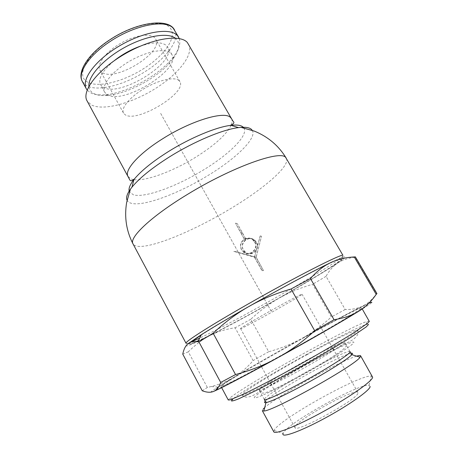 <?xml version="1.0" encoding="UTF-8"?>
<svg xmlns="http://www.w3.org/2000/svg" width="458" height="458" viewBox="0 0 458 458"><rect width="100%" height="100%" fill="white"/><g stroke="black" fill="none" stroke-linecap="round" stroke-linejoin="round"><path stroke-width="0.34" stroke-dasharray="2.29 1.72" d="M201.136 335.147C212.466 327.876 228.656 318.236 249.702 306.225C286.725 285.111 326.148 264.421 337.443 259.926M342.281 258.593C343.231 260.241 312.946 278.876 278.813 298.204C243.622 318.184 204.491 338.851 192.629 343.391C188.616 344.931 188.078 344.508 191.015 342.12M271.359 311.457L160.283 112.714L271.336 311.469M188.536 44.145C194.289 54.468 178.076 74.562 154.672 88.984C131.332 103.497 103.073 111.117 91.251 104.882L87.054 100.863M243.845 127.925C248.866 135.076 229.429 154.209 203.638 169.832C177.04 186.251 144.94 198.2 133.45 194.839L129.437 191.868M252.249 130.324C257.367 138.03 235.859 158.686 207.835 175.603C178.969 193.35 144.207 206.569 131.532 203.346C129.299 202.797 127.811 201.778 127.072 200.283M331.426 262.268C339.607 258.375 344.176 256.549 345.126 256.778C345.933 257.087 343.586 259.096 338.096 262.812C342.561 259.881 348.286 258.026 355.282 257.241L376.631 293.607C372.635 299.103 368.346 303.064 363.761 305.509L362.009 306.391C357.097 308.64 351.492 309.682 345.189 309.505L326.05 276.346C329.033 270.867 332.708 266.59 337.065 263.505L338.096 262.812M337.065 263.505C324.201 271.972 305.303 283.29 280.365 297.465C289.874 292.17 300.614 287.784 312.579 284.315L331.3 316.999C322.066 325.461 312.654 332.394 303.07 337.798L300.837 339.035C291.162 344.273 280.456 348.504 268.703 351.721L250.766 319.283C259.617 311.022 268.749 304.164 278.166 298.713L280.365 297.465M278.166 298.713C253.148 312.86 230.849 324.917 211.275 334.89C218.506 331.374 226.452 329.01 235.12 327.796L253.091 360.589C247.372 367.345 241.057 372.852 234.13 377.129L232.509 378.096C226.349 381.68 219.227 384.502 211.144 386.558L207.342 387.451L202.253 390.777M207.342 387.451L188.33 351.813C195.36 344.782 202.447 339.418 209.604 335.737L211.275 334.89M209.604 335.737C200.598 340.271 194.009 343.357 189.835 344.989C185.742 346.58 185.032 346.248 187.7 343.998M223.286 384.514L221.008 386.472L222.748 386.031L235.481 379.917C248.373 373.304 268.502 362.45 290.034 350.462C311.589 338.422 332.159 326.583 345.664 318.465L359.353 309.843L361.614 307.89C360.223 305.698 241.658 371.472 223.286 384.514M369.331 321.167L366.978 321.453C349.448 326.84 246.53 384.256 230.351 397.653L228.267 400.006M368.501 324.493C368.53 324.058 367.768 324.075 366.211 324.55C349.288 329.434 248.746 385.516 233.357 398.626L232.784 399.118L229.744 398.151M307.06 354.681C275.229 372.091 241.647 392.569 242.001 394.785C241.418 396.863 262.405 386.976 291.03 371.301C324.905 352.843 357.4 332.794 357.698 330.527L357.692 330.126C356.267 328.987 332.92 340.466 307.06 354.681M307.146 359.891C286.176 371.341 264.18 384.686 259.921 388.693L259.096 389.878L259.732 389.981C263.923 389.048 275.876 383.26 295.587 372.606C319.243 359.742 342.538 345.355 344.307 342.71L344.553 342.12C344.027 340.826 326.772 349.133 307.146 359.891M350.009 351.652L349.986 351.607C349.139 350.095 331.752 358.133 312.161 368.827C291.111 380.249 269.184 393.823 265.09 398.168L264.358 399.519M351.023 353.284C344.788 354.904 332.29 360.778 313.535 370.906C291.975 382.59 269.533 396.548 265.342 401.105L265.216 401.237M356.645 356.158C340.208 360.824 277.308 395.981 264.718 407.534M372.566 376.619L371.318 376.07C360.246 374.472 282.323 417.662 274.479 429.684L273.804 431.82M370.144 386.586L369.011 385.367C359.478 383.214 289.725 421.847 283.508 432.667L283.118 433.371L273.993 430.463M241.383 328.386L240.593 328.598C237.816 328.873 298.834 294.631 301.776 294.276L302.057 294.254C303.505 294.694 248.259 325.764 241.383 328.386M295.244 426.427L294.986 427.652C295.25 433.634 358.185 399.113 357.956 393.067L357.921 392.477C356.255 387.434 299.32 418.349 295.244 426.427M232.509 378.096L213.783 389.769C210.13 392.288 209.913 392.901 213.136 391.613M368.908 303.162L363.142 305.841M376.945 293.612L376.631 293.607M188.33 351.813L182.765 354.137M355.385 256.892L355.282 257.241M179.284 38.564C180.83 43.464 178.981 49.441 173.737 56.5C160.666 74.425 127.45 92.991 105.334 94.732C98.842 95.31 93.758 94.577 90.077 92.527L87.152 90.054M175.168 38.077L176.485 39.233C180.378 43.962 179.21 50.546 172.987 58.973C160.569 75.971 128.818 93.718 107.83 95.39C101.67 95.945 96.861 95.253 93.398 93.306C90.673 91.715 89.173 89.379 88.892 86.299M107.075 94.629C122.515 105.472 181.534 69.353 171.927 54.622L170.88 53.283C165.533 47.752 146.423 51.216 129.047 61.509C111.62 71.734 100.897 85.818 104.687 92.207L107.075 94.629M140.114 46.241C153.144 41.884 161.955 41.701 166.557 45.697L167.628 47.082C177.475 62.236 118.605 98.356 102.947 87.094L100.514 84.587C97.909 78.61 102.478 70.652 114.214 60.714M178.975 80.522C174.635 76.469 158.846 79.898 144.373 88.457C129.86 96.97 120.614 108.243 123.511 113.109L125.292 114.855C137.326 123.013 187.345 92.716 179.868 81.61L178.975 80.522M154.649 37.728C149.846 32.816 133.816 35.466 119.549 43.991C105.231 52.458 96.564 64.452 99.918 70.171L101.894 72.284C114.941 82.44 164.267 52.126 155.657 39.022L154.649 37.728M263.51 270.604L256.188 257.178L261.529 236.236L256.102 257.23L235.298 251.597L256.016 257.276L263.51 270.604L261.976 270.644L263.688 270.501M242.362 233.007L245.986 239.448C242.248 242.219 241.303 245.734 243.152 249.994L245.219 252.358C251.459 257.539 260.791 249.089 256.44 242.225L254.694 240.118C251.974 238.046 249.095 237.811 246.061 239.408L237.324 223.653L242.362 233.007L240.587 232.601L235.492 223.138L240.759 232.504L242.534 232.91M245.986 239.448L244.251 239.122C240.496 241.927 239.563 245.482 241.458 249.799L243.536 252.192C249.747 257.419 259.257 248.871 254.888 241.939L253.119 239.803C250.343 237.708 247.412 237.462 244.326 239.076L246.061 239.408M254.625 242.093C258.822 248.757 249.673 256.972 243.713 251.934L241.721 249.644C237.467 242.837 247.028 234.599 252.919 240.038L254.625 242.093M256.182 242.379C260.362 248.975 251.39 257.093 245.396 252.112L243.416 249.839C239.259 243.118 248.757 234.994 254.499 240.347L256.182 242.379M235.492 223.138L237.324 223.653M240.759 232.504L244.326 239.076M244.251 239.122L240.587 232.601M256.102 257.23L254.482 257.11L235.389 251.551M256.016 257.276L254.396 257.161L233.838 251.396M233.752 251.448L235.298 251.597M254.396 257.161L261.976 270.644M262.148 270.541L254.568 257.058L260.236 235.927L261.529 236.236M260.236 235.927L261.449 236.288M260.15 235.979L254.482 257.11M254.568 257.058L256.188 257.178M326.05 276.346L312.579 284.315M250.766 319.283L235.12 327.796M345.189 309.505L331.3 316.999M268.703 351.721L253.091 360.589M359.559 310.73C367.327 305.927 371.415 303.15 371.81 302.417M362.009 306.391C348.069 313.318 328.42 323.789 303.07 337.798M300.837 339.035C275.458 353.107 253.222 365.805 234.13 377.129M263.224 408.988L262.348 410.74M342.034 258.478L343.122 255.45C343.311 255.896 341.971 257.167 339.103 259.268M338.765 259.514C329.056 266.556 304.627 281.298 278.109 296.343C249.043 312.854 217.378 329.783 199.636 338.141M191.387 341.823L189.709 342.481C187.471 343.317 186.24 343.574 186.028 343.248C187.041 344.639 190.471 344.067 196.31 341.542M231.473 118.656C232.424 120.374 232.309 122.589 231.118 125.309M231.095 125.36C226.092 134.95 214.258 145.581 195.6 157.266C173.072 171.258 145.988 181.425 133.931 179.662M133.524 179.605L131.509 179.118L128.022 176.473M286.279 158.245C290.778 165.899 263.075 189.372 229.223 209.455C194.49 230.322 153.464 247.652 138.345 246.381C135.597 246.164 133.822 245.333 133.02 243.896M218.054 387.411L215.495 389.443C215.558 389.827 217.716 389.037 221.964 387.073L244.194 375.709L278.367 357.188L332.983 326.285L357.847 311.423L367.184 304.971C369.669 300.276 238.973 372.675 218.054 387.411M310.003 362.627C285.781 375.846 260.814 391.098 255.329 396.244C249.415 401.62 268.039 393.72 296.864 378.027C325.598 362.45 353.255 345.069 353.753 342.59C355.471 339.424 334.22 349.362 310.003 362.627M174.578 30.108C180.24 39.594 166.678 57.851 146.257 70.876C124.794 84.988 97.199 92.224 86.241 85.469L82.417 81.616M144.316 68.19C123.734 81.598 97.817 88.279 87.192 81.913C76.223 75.799 85.675 55.996 109.577 40.224C133.204 24.228 162.853 18.738 169.895 27.743C177.979 36.142 165.046 55 144.316 68.19M341.84 258.696C335.056 265.6 308.28 281.252 278.853 298.106C248.476 315.316 215.5 333.052 198.377 340.66M362.209 308.921L361.614 307.89M366.211 324.55L366.978 321.453M357.692 330.126C359.135 333.31 357.326 336.613 352.271 340.031C348.366 342.521 330.029 351.24 310.1 362.249C286.164 375.211 261.913 390.422 254.986 394.452C248.505 397.899 244.177 398.008 242.001 394.785M259.732 389.981L260.419 392.369C263.865 395.827 279.117 386.495 297.019 377.432C314.371 368.095 334.764 355.826 341.456 350.719C345.693 347.45 347.198 345.395 345.979 344.548L344.307 342.71M349.998 351.63L344.553 342.12M369.011 385.367L371.318 376.07M294.986 427.652L271.6 385.064M270.558 383.169L240.593 328.598M217.894 387.062L211.144 386.558M172.987 58.973L173.737 56.5M107.83 95.39L105.334 94.732M171.927 54.622L167.628 47.082M123.511 113.109L99.918 70.171M243.536 252.192L245.219 252.358M243.713 251.934L245.396 252.112M252.919 240.038L254.499 240.347M253.119 239.803L254.694 240.118M179.868 81.61L155.657 39.022M104.687 92.207L100.514 84.587M357.921 392.477L333.899 350.244M332.834 348.361L302.057 294.254M264.346 399.496L259.096 389.878M221.638 387.645L221.008 386.472"/><path stroke-width="0.69" d="M337.443 259.926L342.281 258.593M191.015 342.12L201.136 335.147M129.437 191.868C128.188 189.108 129.7 184.998 133.959 179.542L134.543 178.826L132.952 180C131.251 181.219 130.078 180.944 129.425 179.175L87.054 100.863C81.324 91.319 97.565 69.765 124.496 54.141C151.358 38.415 180.114 33.835 187.391 42.577L233.036 121.267C234.794 122.629 233.798 124.021 230.059 125.446L230.975 125.326C237.084 124.628 241.154 125.24 243.192 127.158M243.301 127.272L243.845 127.925M134.543 178.826C141.556 170.479 152.84 161.399 168.401 151.575C190.116 137.972 215.638 127.307 230.059 125.446M127.072 200.283C125.853 197.764 126.981 194.055 130.444 189.154L131.95 187.19C139.472 178.019 152.108 167.846 169.844 156.665C194.341 141.345 223.103 129.385 238.544 127.616L241.005 127.364C246.255 127.015 249.787 127.736 251.602 129.528L252.249 130.324M221.638 387.645L228.267 400.006L230.174 399.863L243.255 394.286C256.377 387.989 276.701 377.318 298.324 365.307C319.953 353.238 340.494 341.158 353.862 332.691L367.287 323.503L369.32 321.447L362.209 308.921M232.784 399.118L231.404 400.893C232.08 401.208 234.593 400.481 238.939 398.718L259.967 388.647L290.727 372.337C313.266 359.954 336.006 346.706 351.028 337.26L366.171 326.943L368.501 324.493M264.335 399.473L264.346 399.496C264.667 401.122 280.588 394.035 301.261 382.802C325.718 369.595 349.328 354.566 349.946 352.065L349.986 351.607M265.216 401.237C264.117 402.456 264.369 402.931 265.955 402.662L266.659 402.508C272.59 400.847 284.55 395.197 302.526 385.556C324.774 373.556 347.095 359.582 351.349 355.179L352.414 353.868C352.677 353.255 352.213 353.061 351.023 353.284M360.618 355.82L372.652 377.266C372.383 381.096 350.422 396.657 323.875 411.267C297.339 425.917 274.914 434.854 273.804 431.82L262.348 410.74L263.842 410.998C272.945 411.393 355.62 365.186 360.057 357.229L360.618 355.82C360.309 355.339 358.98 355.454 356.645 356.158M264.718 407.534L263.224 408.988M371.81 302.417C372.022 301.994 371.054 302.246 368.908 303.162M376.201 294.374L376.945 293.612L355.385 256.892L354.246 256.955C345.824 257.39 338.216 259.165 331.426 262.268L327.922 264.043C321.945 267.3 316.117 272.132 310.444 278.538L334.037 319.707C343.586 318.224 351.595 315.539 358.064 311.652L359.559 310.73C365.896 306.66 371.449 301.209 376.201 294.374L354.246 256.955M87.152 90.054L86.31 88.783C80.917 79.738 95.499 59.878 119.83 45.691C144.104 31.413 170.456 27.383 177.464 35.581L179.284 38.564M114.214 60.714C122.08 54.513 130.707 49.687 140.114 46.241M88.892 86.299C87.919 76.549 102.878 59.563 123.992 47.798C145.072 35.982 167.376 32.14 175.168 38.077M276.088 358.66L278.916 357.103C291.042 350.278 302.973 341.491 314.715 330.739L291.053 288.998C275.916 293.395 262.36 298.948 250.383 305.646L247.606 307.226C235.744 314.119 224.26 322.787 213.142 333.224L235.544 374.564C250.337 370.568 263.848 365.266 276.088 358.66C245.499 375.531 221.031 388.298 213.806 391.332C216.645 390.079 218.947 387.119 220.704 382.459L198.892 341.851L197.862 341.691C193.745 341.17 190.545 341.788 188.261 343.546L187.7 343.998C185.347 346.065 183.704 349.448 182.765 354.137L202.253 390.777C206.581 392.397 210.205 392.678 213.136 391.613L213.806 391.332M250.383 305.646C279.248 289.227 310.467 272.481 327.791 264.026L329.857 263.024M291.053 288.998L310.444 278.538M188.261 343.546L201.371 334.684C212.815 327.453 228.227 318.299 247.606 307.226M198.892 341.851L213.142 333.224M314.715 330.739L334.037 319.707M220.704 382.459L235.544 374.564M278.916 357.103C309.585 340.162 341.908 321.573 358.064 311.652M283.118 433.371C280.605 438.369 298.874 432.169 323.44 418.978C347.994 405.851 369.852 390.468 370.144 386.586M133.02 243.891L186.028 343.248C184.288 342.223 209.964 325.747 247.973 304.106C295.17 277.13 341.954 253.394 342.939 255.335L285.786 157.598C281.218 149.611 232.315 166.832 187.259 194.53C150.837 216.554 128.669 237.897 133.02 243.891L133.02 243.891C126.345 230.987 124.221 217.166 126.648 202.447L130.444 189.154M339.103 259.268L338.765 259.514M199.636 338.141L191.387 341.823M128.022 176.473C124.015 170.382 138.482 153.802 162.653 138.78C191.473 120.443 224.901 110.641 230.592 117.557L231.473 118.656M133.931 179.662L133.524 179.605M86.31 88.783L82.417 81.616C77.259 73.251 88.646 55.544 109.823 41.707C134.824 24.795 166.105 18.996 173.376 28.465L178.643 37.184M196.31 341.542L198.377 340.66M351.349 355.179L351.114 353.433L350.009 351.652M271.6 385.064L270.558 383.169M82.417 81.616C76.704 72.106 88.045 54.067 109.204 40.207C135.734 22.224 168.613 17.393 174.578 30.108M201.371 334.684L197.862 341.691M333.899 350.244L332.834 348.361M265.955 402.662L263.842 410.998M351.847 354.658L360.057 357.229M266.659 402.508L265.302 401.397L264.358 399.519M241.005 127.364L254.316 131.097C268.125 136.742 278.779 145.793 286.279 158.245M133.959 179.542L131.95 187.19M230.975 125.326L238.544 127.616"/></g></svg>
